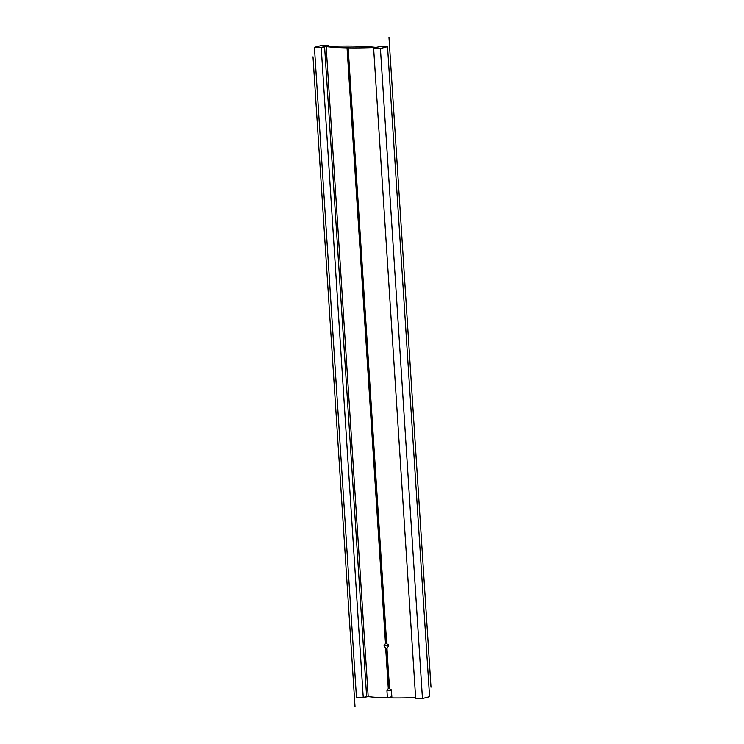 <?xml version="1.0" encoding="UTF-8"?>
<svg xmlns="http://www.w3.org/2000/svg" width="744" height="744" viewBox="0 0 744 744"><rect width="100%" height="100%" fill="white"/><g stroke="black" fill="none" stroke-linecap="round" stroke-linejoin="round"><path stroke-width="1.12" d="M375.45 47.486L377.013 47.514L373.637 48.379L380.417 48.509L387.54 46.667L380.761 46.547L375.813 47.393A76.241 9.551 -3.7 0 0 354.916 46.137A76.241 9.551 176.3 0 1 375.813 47.393L380.761 46.547L387.54 46.667L429.576 696.672L387.54 46.667L380.417 48.509L422.453 698.514L380.417 48.509L373.637 48.379L415.663 698.393L422.453 698.514L429.576 696.672L422.453 698.514L415.663 698.393L373.637 48.379L377.013 47.514L375.45 47.486A76.241 9.551 176.3 0 1 348.155 47.876A76.241 9.551 -3.7 0 0 375.45 47.486A76.241 9.551 176.3 0 1 348.155 47.876L347.048 47.858A76.241 9.551 176.3 0 1 326.16 46.602L321.213 47.449L314.424 47.328L321.548 45.486L328.337 45.607L324.951 46.481L326.514 46.509A76.241 9.551 176.3 0 1 353.819 46.109L354.916 46.137A76.241 9.551 176.3 0 1 375.813 47.393L380.761 46.547L387.54 46.667L380.417 48.509L373.637 48.379L375.478 47.904M348.155 47.876L386.471 643.346A2.688 2.232 -104.5 0 0 385.373 643.327A2.688 2.232 75.5 0 1 386.471 643.346L348.155 47.876L386.471 643.346L348.155 47.876L386.657 643.3L388.554 645.913L386.992 648.47L389.382 688.265A2.688 2.232 -104.5 0 0 388.275 688.246L385.885 648.452L384.043 645.829L385.55 643.281L384.043 645.829L388.247 644.741L384.043 645.829L385.55 643.281M388.461 688.2L386.945 690.748L391.149 689.66L386.945 690.748L387.401 697.826L386.945 690.748L388.461 688.2L386.945 690.748L387.401 697.826A76.241 9.551 176.3 0 1 368.187 696.607L363.239 697.454L356.46 697.333L314.424 47.328L321.548 45.486L328.337 45.607L324.951 46.481L326.514 46.509A76.241 9.551 176.3 0 1 353.819 46.109A76.241 9.551 -3.7 0 0 326.514 46.509L324.951 46.481L328.337 45.607L328.383 46.435M326.16 46.602L368.187 696.607L326.16 46.602L324.589 46.574L326.16 46.602A76.241 9.551 -3.7 0 0 347.048 47.858A76.241 9.551 176.3 0 1 326.16 46.602L368.187 696.607L366.625 696.579L324.589 46.574L321.213 47.449L314.424 47.328L356.46 697.333L363.239 697.454L321.213 47.449L363.239 697.454L368.187 696.607A76.241 9.551 176.3 0 0 387.401 697.826L391.837 696.691M415.617 697.565A76.241 9.551 176.3 0 1 391.911 697.909L391.456 690.823L391.911 697.909A76.241 9.551 176.3 0 0 415.617 697.565A76.241 9.551 176.3 0 1 391.911 697.909L391.456 690.823L389.382 688.265L386.806 648.517A2.688 2.232 -104.5 0 0 386.806 648.517L386.806 648.517A2.688 2.232 75.5 0 1 385.708 648.498A2.688 2.232 -104.5 0 0 386.768 648.526L389.558 688.219M386.657 643.3L388.554 645.913L386.992 648.47L388.554 645.913L386.471 643.346L347.969 47.923L347.048 47.858L385.466 643.309M384.043 645.829L385.885 648.452L384.043 645.829L388.247 644.741M355.093 46.091L353.819 46.109L355.102 46.137M386.806 648.517A2.688 2.232 75.5 0 1 385.708 648.498L388.275 688.246A2.688 2.232 75.5 0 1 389.382 688.265L386.992 648.47M314.424 47.328L321.213 47.449L324.589 46.574L366.625 696.579L363.239 697.454L356.46 697.333L314.424 47.328L321.548 45.486L328.337 45.607M347.969 47.923L346.871 47.904M386.945 690.748L391.149 689.66M387.54 46.667L429.576 696.672L422.453 698.514L415.663 698.393L373.637 48.379M380.417 48.509L422.453 698.514M321.213 47.449L363.239 697.454M324.589 46.574L366.625 696.579M385.708 648.498L388.368 688.219M387.401 697.826A76.241 9.551 176.3 0 1 368.187 696.607M385.373 643.327A2.688 2.232 75.5 0 1 386.471 643.346M388.275 688.246A2.688 2.232 75.5 0 1 389.382 688.265M313.001 56.795L355.037 706.8M388.963 37.2L430.999 687.205M386.089 645.922L388.452 645.318M389 690.841L391.363 690.227"/></g></svg>
